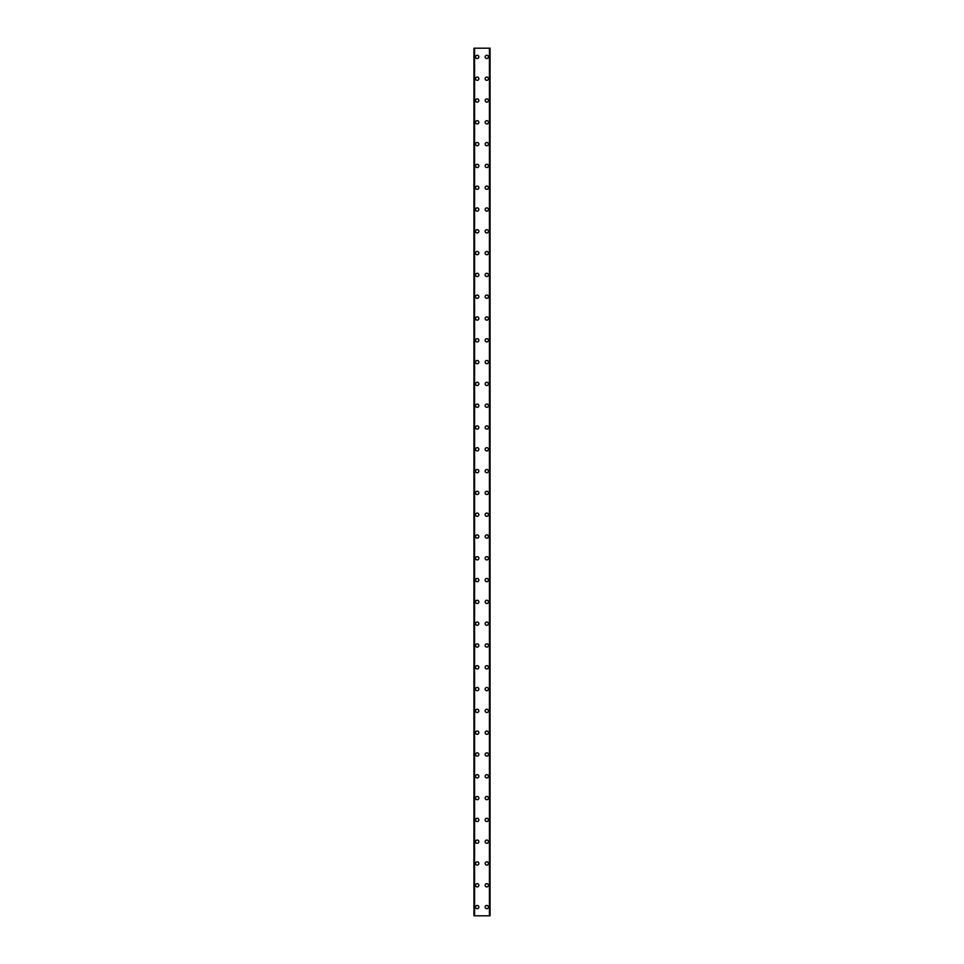 <?xml version="1.0" encoding="UTF-8"?>
<svg xmlns="http://www.w3.org/2000/svg" width="964" height="964" viewBox="0 0 964 964"><rect width="100%" height="100%" fill="white"/><g stroke="black" fill="none" stroke-linecap="round" stroke-linejoin="round"><path stroke-width="1.45" d="M475.565 907.076A1.639 1.639 0 0 1 477.204 905.449A1.639 1.639 0 0 1 478.843 907.076A1.639 1.639 0 0 1 477.204 908.715A1.639 1.639 0 0 1 475.565 907.076M475.565 885.277A1.639 1.639 0 0 1 477.204 883.651A1.639 1.639 0 0 1 478.843 885.277A1.639 1.639 0 0 1 477.204 886.916A1.639 1.639 0 0 1 475.565 885.277M475.565 863.479A1.639 1.639 0 0 1 477.204 861.852A1.639 1.639 0 0 1 478.843 863.479A1.639 1.639 0 0 1 477.204 865.118A1.639 1.639 0 0 1 475.565 863.479M475.565 841.68A1.639 1.639 0 0 1 477.204 840.054A1.639 1.639 0 0 1 478.843 841.68A1.639 1.639 0 0 1 477.204 843.319A1.639 1.639 0 0 1 475.565 841.68M475.565 819.882A1.639 1.639 0 0 1 477.204 818.255A1.639 1.639 0 0 1 478.843 819.882A1.639 1.639 0 0 1 477.204 821.521A1.639 1.639 0 0 1 475.565 819.882M475.565 798.084A1.639 1.639 0 0 1 477.204 796.445A1.639 1.639 0 0 1 478.843 798.084A1.639 1.639 0 0 1 477.204 799.722A1.639 1.639 0 0 1 475.565 798.084M475.565 776.285A1.639 1.639 0 0 1 477.204 774.646A1.639 1.639 0 0 1 478.843 776.285A1.639 1.639 0 0 1 477.204 777.924A1.639 1.639 0 0 1 475.565 776.285M475.565 754.487A1.639 1.639 0 0 1 477.204 752.848A1.639 1.639 0 0 1 478.843 754.487A1.639 1.639 0 0 1 477.204 756.125A1.639 1.639 0 0 1 475.565 754.487M475.565 732.688A1.639 1.639 0 0 1 477.204 731.049A1.639 1.639 0 0 1 478.843 732.688A1.639 1.639 0 0 1 477.204 734.327A1.639 1.639 0 0 1 475.565 732.688M475.565 710.89A1.639 1.639 0 0 1 477.204 709.251A1.639 1.639 0 0 1 478.843 710.89A1.639 1.639 0 0 1 477.204 712.529A1.639 1.639 0 0 1 475.565 710.89M475.565 689.091A1.639 1.639 0 0 1 477.204 687.452A1.639 1.639 0 0 1 478.843 689.091A1.639 1.639 0 0 1 477.204 690.73A1.639 1.639 0 0 1 475.565 689.091M475.565 667.293A1.639 1.639 0 0 1 477.204 665.654A1.639 1.639 0 0 1 478.843 667.293A1.639 1.639 0 0 1 477.204 668.932A1.639 1.639 0 0 1 475.565 667.293M475.565 645.494A1.639 1.639 0 0 1 477.204 643.856A1.639 1.639 0 0 1 478.843 645.494A1.639 1.639 0 0 1 477.204 647.133A1.639 1.639 0 0 1 475.565 645.494M475.565 623.696A1.639 1.639 0 0 1 477.204 622.057A1.639 1.639 0 0 1 478.843 623.696A1.639 1.639 0 0 1 477.204 625.323A1.639 1.639 0 0 1 475.565 623.696M475.565 601.898A1.639 1.639 0 0 1 477.204 600.259A1.639 1.639 0 0 1 478.843 601.898A1.639 1.639 0 0 1 477.204 603.524A1.639 1.639 0 0 1 475.565 601.898M475.565 580.099A1.639 1.639 0 0 1 477.204 578.46A1.639 1.639 0 0 1 478.843 580.099A1.639 1.639 0 0 1 477.204 581.726A1.639 1.639 0 0 1 475.565 580.099M475.565 558.301A1.639 1.639 0 0 1 477.204 556.662A1.639 1.639 0 0 1 478.843 558.301A1.639 1.639 0 0 1 477.204 559.927A1.639 1.639 0 0 1 475.565 558.301M475.565 536.502A1.639 1.639 0 0 1 477.204 534.863A1.639 1.639 0 0 1 478.843 536.502A1.639 1.639 0 0 1 477.204 538.129A1.639 1.639 0 0 1 475.565 536.502M475.565 514.704A1.639 1.639 0 0 1 477.204 513.065A1.639 1.639 0 0 1 478.843 514.704A1.639 1.639 0 0 1 477.204 516.33A1.639 1.639 0 0 1 475.565 514.704M475.565 492.905A1.639 1.639 0 0 1 477.204 491.266A1.639 1.639 0 0 1 478.843 492.905A1.639 1.639 0 0 1 477.204 494.532A1.639 1.639 0 0 1 475.565 492.905M475.565 471.095A1.639 1.639 0 0 1 477.204 469.468A1.639 1.639 0 0 1 478.843 471.095A1.639 1.639 0 0 1 477.204 472.734A1.639 1.639 0 0 1 475.565 471.095M475.565 449.296A1.639 1.639 0 0 1 477.204 447.67A1.639 1.639 0 0 1 478.843 449.296A1.639 1.639 0 0 1 477.204 450.935A1.639 1.639 0 0 1 475.565 449.296M475.565 427.498A1.639 1.639 0 0 1 477.204 425.871A1.639 1.639 0 0 1 478.843 427.498A1.639 1.639 0 0 1 477.204 429.137A1.639 1.639 0 0 1 475.565 427.498M475.565 405.699A1.639 1.639 0 0 1 477.204 404.073A1.639 1.639 0 0 1 478.843 405.699A1.639 1.639 0 0 1 477.204 407.338A1.639 1.639 0 0 1 475.565 405.699M475.565 383.901A1.639 1.639 0 0 1 477.204 382.274A1.639 1.639 0 0 1 478.843 383.901A1.639 1.639 0 0 1 477.204 385.54A1.639 1.639 0 0 1 475.565 383.901M475.565 362.103A1.639 1.639 0 0 1 477.204 360.476A1.639 1.639 0 0 1 478.843 362.103A1.639 1.639 0 0 1 477.204 363.741A1.639 1.639 0 0 1 475.565 362.103M475.565 340.304A1.639 1.639 0 0 1 477.204 338.677A1.639 1.639 0 0 1 478.843 340.304A1.639 1.639 0 0 1 477.204 341.943A1.639 1.639 0 0 1 475.565 340.304M475.565 318.506A1.639 1.639 0 0 1 477.204 316.867A1.639 1.639 0 0 1 478.843 318.506A1.639 1.639 0 0 1 477.204 320.144A1.639 1.639 0 0 1 475.565 318.506M475.565 296.707A1.639 1.639 0 0 1 477.204 295.068A1.639 1.639 0 0 1 478.843 296.707A1.639 1.639 0 0 1 477.204 298.346A1.639 1.639 0 0 1 475.565 296.707M475.565 274.909A1.639 1.639 0 0 1 477.204 273.27A1.639 1.639 0 0 1 478.843 274.909A1.639 1.639 0 0 1 477.204 276.548A1.639 1.639 0 0 1 475.565 274.909M475.565 253.11A1.639 1.639 0 0 1 477.204 251.471A1.639 1.639 0 0 1 478.843 253.11A1.639 1.639 0 0 1 477.204 254.749A1.639 1.639 0 0 1 475.565 253.11M475.565 231.312A1.639 1.639 0 0 1 477.204 229.673A1.639 1.639 0 0 1 478.843 231.312A1.639 1.639 0 0 1 477.204 232.951A1.639 1.639 0 0 1 475.565 231.312M475.565 209.513A1.639 1.639 0 0 1 477.204 207.875A1.639 1.639 0 0 1 478.843 209.513A1.639 1.639 0 0 1 477.204 211.152A1.639 1.639 0 0 1 475.565 209.513M475.565 187.715A1.639 1.639 0 0 1 477.204 186.076A1.639 1.639 0 0 1 478.843 187.715A1.639 1.639 0 0 1 477.204 189.354A1.639 1.639 0 0 1 475.565 187.715M475.565 165.916A1.639 1.639 0 0 1 477.204 164.278A1.639 1.639 0 0 1 478.843 165.916A1.639 1.639 0 0 1 477.204 167.555A1.639 1.639 0 0 1 475.565 165.916M475.565 144.118A1.639 1.639 0 0 1 477.204 142.479A1.639 1.639 0 0 1 478.843 144.118A1.639 1.639 0 0 1 477.204 145.745A1.639 1.639 0 0 1 475.565 144.118M475.565 122.32A1.639 1.639 0 0 1 477.204 120.681A1.639 1.639 0 0 1 478.843 122.32A1.639 1.639 0 0 1 477.204 123.946A1.639 1.639 0 0 1 475.565 122.32M475.565 100.521A1.639 1.639 0 0 1 477.204 98.882A1.639 1.639 0 0 1 478.843 100.521A1.639 1.639 0 0 1 477.204 102.148A1.639 1.639 0 0 1 475.565 100.521M475.565 78.723A1.639 1.639 0 0 1 477.204 77.084A1.639 1.639 0 0 1 478.843 78.723A1.639 1.639 0 0 1 477.204 80.349A1.639 1.639 0 0 1 475.565 78.723M475.565 56.924A1.639 1.639 0 0 1 477.204 55.285A1.639 1.639 0 0 1 478.843 56.924A1.639 1.639 0 0 1 477.204 58.551A1.639 1.639 0 0 1 475.565 56.924M485.157 907.076A1.639 1.639 0 0 1 486.796 905.449A1.639 1.639 0 0 1 488.435 907.076A1.639 1.639 0 0 1 486.796 908.715A1.639 1.639 0 0 1 485.157 907.076M485.157 885.277A1.639 1.639 0 0 1 486.796 883.651A1.639 1.639 0 0 1 488.435 885.277A1.639 1.639 0 0 1 486.796 886.916A1.639 1.639 0 0 1 485.157 885.277M485.157 863.479A1.639 1.639 0 0 1 486.796 861.852A1.639 1.639 0 0 1 488.435 863.479A1.639 1.639 0 0 1 486.796 865.118A1.639 1.639 0 0 1 485.157 863.479M485.157 841.68A1.639 1.639 0 0 1 486.796 840.054A1.639 1.639 0 0 1 488.435 841.68A1.639 1.639 0 0 1 486.796 843.319A1.639 1.639 0 0 1 485.157 841.68M485.157 819.882A1.639 1.639 0 0 1 486.796 818.255A1.639 1.639 0 0 1 488.435 819.882A1.639 1.639 0 0 1 486.796 821.521A1.639 1.639 0 0 1 485.157 819.882M485.157 798.084A1.639 1.639 0 0 1 486.796 796.445A1.639 1.639 0 0 1 488.435 798.084A1.639 1.639 0 0 1 486.796 799.722A1.639 1.639 0 0 1 485.157 798.084M485.157 776.285A1.639 1.639 0 0 1 486.796 774.646A1.639 1.639 0 0 1 488.435 776.285A1.639 1.639 0 0 1 486.796 777.924A1.639 1.639 0 0 1 485.157 776.285M485.157 754.487A1.639 1.639 0 0 1 486.796 752.848A1.639 1.639 0 0 1 488.435 754.487A1.639 1.639 0 0 1 486.796 756.125A1.639 1.639 0 0 1 485.157 754.487M485.157 732.688A1.639 1.639 0 0 1 486.796 731.049A1.639 1.639 0 0 1 488.435 732.688A1.639 1.639 0 0 1 486.796 734.327A1.639 1.639 0 0 1 485.157 732.688M485.157 710.89A1.639 1.639 0 0 1 486.796 709.251A1.639 1.639 0 0 1 488.435 710.89A1.639 1.639 0 0 1 486.796 712.529A1.639 1.639 0 0 1 485.157 710.89M485.157 689.091A1.639 1.639 0 0 1 486.796 687.452A1.639 1.639 0 0 1 488.435 689.091A1.639 1.639 0 0 1 486.796 690.73A1.639 1.639 0 0 1 485.157 689.091M485.157 667.293A1.639 1.639 0 0 1 486.796 665.654A1.639 1.639 0 0 1 488.435 667.293A1.639 1.639 0 0 1 486.796 668.932A1.639 1.639 0 0 1 485.157 667.293M485.157 645.494A1.639 1.639 0 0 1 486.796 643.856A1.639 1.639 0 0 1 488.435 645.494A1.639 1.639 0 0 1 486.796 647.133A1.639 1.639 0 0 1 485.157 645.494M485.157 623.696A1.639 1.639 0 0 1 486.796 622.057A1.639 1.639 0 0 1 488.435 623.696A1.639 1.639 0 0 1 486.796 625.323A1.639 1.639 0 0 1 485.157 623.696M485.157 601.898A1.639 1.639 0 0 1 486.796 600.259A1.639 1.639 0 0 1 488.435 601.898A1.639 1.639 0 0 1 486.796 603.524A1.639 1.639 0 0 1 485.157 601.898M485.157 580.099A1.639 1.639 0 0 1 486.796 578.46A1.639 1.639 0 0 1 488.435 580.099A1.639 1.639 0 0 1 486.796 581.726A1.639 1.639 0 0 1 485.157 580.099M485.157 558.301A1.639 1.639 0 0 1 486.796 556.662A1.639 1.639 0 0 1 488.435 558.301A1.639 1.639 0 0 1 486.796 559.927A1.639 1.639 0 0 1 485.157 558.301M485.157 536.502A1.639 1.639 0 0 1 486.796 534.863A1.639 1.639 0 0 1 488.435 536.502A1.639 1.639 0 0 1 486.796 538.129A1.639 1.639 0 0 1 485.157 536.502M485.157 514.704A1.639 1.639 0 0 1 486.796 513.065A1.639 1.639 0 0 1 488.435 514.704A1.639 1.639 0 0 1 486.796 516.33A1.639 1.639 0 0 1 485.157 514.704M485.157 492.905A1.639 1.639 0 0 1 486.796 491.266A1.639 1.639 0 0 1 488.435 492.905A1.639 1.639 0 0 1 486.796 494.532A1.639 1.639 0 0 1 485.157 492.905M485.157 471.095A1.639 1.639 0 0 1 486.796 469.468A1.639 1.639 0 0 1 488.435 471.095A1.639 1.639 0 0 1 486.796 472.734A1.639 1.639 0 0 1 485.157 471.095M485.157 449.296A1.639 1.639 0 0 1 486.796 447.67A1.639 1.639 0 0 1 488.435 449.296A1.639 1.639 0 0 1 486.796 450.935A1.639 1.639 0 0 1 485.157 449.296M485.157 427.498A1.639 1.639 0 0 1 486.796 425.871A1.639 1.639 0 0 1 488.435 427.498A1.639 1.639 0 0 1 486.796 429.137A1.639 1.639 0 0 1 485.157 427.498M485.157 405.699A1.639 1.639 0 0 1 486.796 404.073A1.639 1.639 0 0 1 488.435 405.699A1.639 1.639 0 0 1 486.796 407.338A1.639 1.639 0 0 1 485.157 405.699M485.157 383.901A1.639 1.639 0 0 1 486.796 382.274A1.639 1.639 0 0 1 488.435 383.901A1.639 1.639 0 0 1 486.796 385.54A1.639 1.639 0 0 1 485.157 383.901M485.157 362.103A1.639 1.639 0 0 1 486.796 360.476A1.639 1.639 0 0 1 488.435 362.103A1.639 1.639 0 0 1 486.796 363.741A1.639 1.639 0 0 1 485.157 362.103M485.157 340.304A1.639 1.639 0 0 1 486.796 338.677A1.639 1.639 0 0 1 488.435 340.304A1.639 1.639 0 0 1 486.796 341.943A1.639 1.639 0 0 1 485.157 340.304M485.157 318.506A1.639 1.639 0 0 1 486.796 316.867A1.639 1.639 0 0 1 488.435 318.506A1.639 1.639 0 0 1 486.796 320.144A1.639 1.639 0 0 1 485.157 318.506M485.157 296.707A1.639 1.639 0 0 1 486.796 295.068A1.639 1.639 0 0 1 488.435 296.707A1.639 1.639 0 0 1 486.796 298.346A1.639 1.639 0 0 1 485.157 296.707M485.157 274.909A1.639 1.639 0 0 1 486.796 273.27A1.639 1.639 0 0 1 488.435 274.909A1.639 1.639 0 0 1 486.796 276.548A1.639 1.639 0 0 1 485.157 274.909M485.157 253.11A1.639 1.639 0 0 1 486.796 251.471A1.639 1.639 0 0 1 488.435 253.11A1.639 1.639 0 0 1 486.796 254.749A1.639 1.639 0 0 1 485.157 253.11M485.157 231.312A1.639 1.639 0 0 1 486.796 229.673A1.639 1.639 0 0 1 488.435 231.312A1.639 1.639 0 0 1 486.796 232.951A1.639 1.639 0 0 1 485.157 231.312M485.157 209.513A1.639 1.639 0 0 1 486.796 207.875A1.639 1.639 0 0 1 488.435 209.513A1.639 1.639 0 0 1 486.796 211.152A1.639 1.639 0 0 1 485.157 209.513M485.157 187.715A1.639 1.639 0 0 1 486.796 186.076A1.639 1.639 0 0 1 488.435 187.715A1.639 1.639 0 0 1 486.796 189.354A1.639 1.639 0 0 1 485.157 187.715M485.157 165.916A1.639 1.639 0 0 1 486.796 164.278A1.639 1.639 0 0 1 488.435 165.916A1.639 1.639 0 0 1 486.796 167.555A1.639 1.639 0 0 1 485.157 165.916M485.157 144.118A1.639 1.639 0 0 1 486.796 142.479A1.639 1.639 0 0 1 488.435 144.118A1.639 1.639 0 0 1 486.796 145.745A1.639 1.639 0 0 1 485.157 144.118M485.157 122.32A1.639 1.639 0 0 1 486.796 120.681A1.639 1.639 0 0 1 488.435 122.32A1.639 1.639 0 0 1 486.796 123.946A1.639 1.639 0 0 1 485.157 122.32M485.157 100.521A1.639 1.639 0 0 1 486.796 98.882A1.639 1.639 0 0 1 488.435 100.521A1.639 1.639 0 0 1 486.796 102.148A1.639 1.639 0 0 1 485.157 100.521M485.157 78.723A1.639 1.639 0 0 1 486.796 77.084A1.639 1.639 0 0 1 488.435 78.723A1.639 1.639 0 0 1 486.796 80.349A1.639 1.639 0 0 1 485.157 78.723M485.157 56.924A1.639 1.639 0 0 1 486.796 55.285A1.639 1.639 0 0 1 488.435 56.924A1.639 1.639 0 0 1 486.796 58.551A1.639 1.639 0 0 1 485.157 56.924M489.965 48.2L473.939 48.2L473.939 915.8L490.061 915.8L490.061 48.2L489.965 915.8M473.939 48.2L473.939 915.8L473.939 48.2M474.565 48.2L474.565 915.8M489.435 48.2L489.435 915.8M490.061 48.2L490.061 915.8L490.061 48.2M474.035 48.2L474.035 915.8M474.396 48.2L474.396 915.8M474.445 48.2L474.445 915.8M489.555 48.2L489.555 915.8M489.604 48.2L489.604 915.8"/></g></svg>
